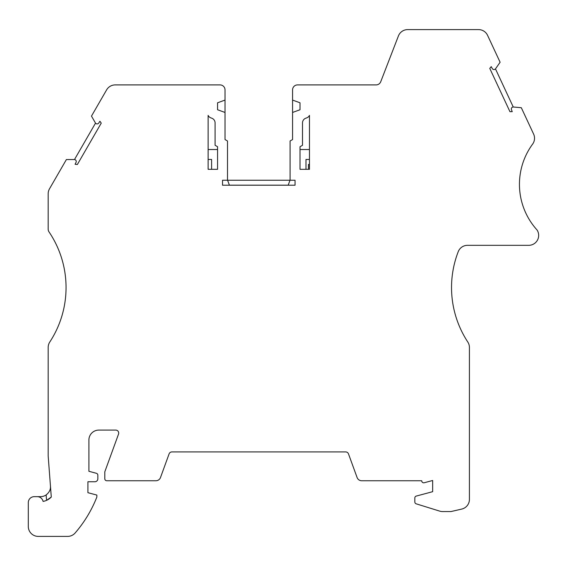 <?xml version="1.0" encoding="UTF-8"?>
<svg xmlns="http://www.w3.org/2000/svg" width="566" height="566" viewBox="0 0 566 566"><rect width="100%" height="100%" fill="white"/><g stroke="black" fill="none" stroke-linecap="round" stroke-linejoin="round"><path stroke-width="0.85" d="M495.476 68.889L500.111 62.246L487.567 35.34A9.933 9.933 0 0 0 478.56 29.602L407.676 29.602A9.933 9.933 0 0 0 398.414 35.962L380.734 81.73A4.967 4.967 0 0 1 376.1 84.907L297.539 84.907A4.967 4.967 0 0 0 292.572 89.874L292.572 100.083L300.022 102.793L300.022 109.747L292.572 112.457L292.572 139.554L290.089 140.984L290.089 180.243L295.056 180.243L295.056 185.209L222.53 185.209L222.53 180.243L227.497 180.243L227.497 140.984L225.013 139.554L225.013 112.457L217.563 109.747L217.563 102.793L225.013 100.083L225.013 89.874A4.967 4.967 0 0 0 220.047 84.907L115.223 84.907A9.933 9.933 0 0 0 106.62 89.874L91.48 116.101L95.52 123.126L74.5 159.534L66.392 159.548L49.504 188.811A9.933 9.933 0 0 0 48.174 193.777L48.174 229.138A4.967 4.967 0 0 0 49.023 231.919A99.354 99.354 0 0 1 49.794 342.005A9.933 9.933 0 0 0 48.174 347.453L48.174 455.97L51.287 497.047A14.9 14.9 0 0 1 43.08 501.405A5.964 5.964 0 0 0 37.243 496.658L34.264 496.658A5.964 5.964 0 0 0 28.3 502.615L28.3 526.458A9.933 9.933 0 0 0 38.233 536.398L67.644 536.398A9.933 9.933 0 0 0 75.158 532.96A124.407 124.407 0 0 0 96.85 497.061L96.85 495.073L87.914 492.682L87.914 481.751L94.862 481.751A2.979 2.979 0 0 0 97.847 478.772L97.847 475.207A1.988 1.988 0 0 0 96.376 473.289L88.904 471.287L88.904 440.023A9.933 9.933 0 0 1 98.838 430.089L115.733 430.089A2.979 2.979 0 0 1 118.527 434.094L104.802 471.818L104.802 478.772A1.988 1.988 0 0 0 106.79 480.753L155.883 480.753A4.903 4.903 0 0 0 160.496 477.527L169.1 453.882A2.979 2.979 0 0 1 171.901 451.923L345.685 451.923A2.979 2.979 0 0 1 348.486 453.882L357.096 477.527A4.903 4.903 0 0 0 361.702 480.753L421.734 480.753A1.988 1.988 0 0 0 424.231 482.748L432.657 480.492L432.657 491.684L416.123 496.113A1.967 1.967 0 0 0 414.828 497.967L414.828 501.936A1.995 1.995 0 0 0 416.236 503.839L439.669 511.112A9.933 9.933 0 0 0 442.612 511.558L451.003 511.558L461.715 509.082A9.933 9.933 0 0 0 469.419 499.403L469.419 347.453A9.933 9.933 0 0 0 467.792 342.005A99.354 99.354 0 0 1 458.234 251.672A9.933 9.933 0 0 1 467.502 245.326L528.729 245.326A9.933 9.933 0 0 0 537.113 230.058A67.991 67.991 0 0 1 532.769 143.913A9.933 9.933 0 0 0 533.604 134.064L521.314 107.717L513.242 106.995L495.476 68.889A1.988 1.988 0 0 1 492.279 68.557L491.246 66.661L489.767 68.394L509.952 111.686L512.237 111.672L511.445 109.663A1.988 1.988 0 0 1 513.242 106.995M51.287 497.047L46.553 500.358L46.143 494.925C49.115 492.576 50.558 489.838 50.473 486.718L50.445 485.968M321.884 84.907L374.536 84.907L321.884 84.907M302.506 122.893A4.967 4.967 0 0 1 305.774 118.223L306.694 117.891A4.967 4.967 0 0 0 309.46 115.393L309.46 169.312L300.022 169.312L300.022 146.721L302.506 145.285L302.506 122.893M215.08 122.893L215.08 145.285L217.563 146.721L217.563 169.312L208.125 169.312L208.125 115.393A4.967 4.967 0 0 0 210.899 117.891L211.811 118.223A4.967 4.967 0 0 1 215.08 122.893M74.5 159.534A1.988 1.988 0 0 1 76.056 162.35L75.094 164.281L77.365 164.501L101.25 123.126L99.927 121.266L98.732 123.07A1.988 1.988 0 0 1 95.52 123.126M308.47 164.423L308.47 169.312L305.987 169.312L305.987 159.456L309.46 159.456L309.46 164.423L308.47 164.423L309.46 164.423M48.174 347.453L48.174 360.542M225.013 112.457L225.013 100.083M292.572 112.457L292.572 100.083M469.419 360.542L469.419 347.453M309.46 149.523L300.022 149.523M217.563 149.523L208.125 149.523M208.125 159.456L211.599 159.456L211.599 169.312M46.143 494.925A9.933 9.933 0 0 1 40.54 496.658L37.243 496.658M227.497 180.243L290.089 180.243M289.997 180.243L288.186 185.209M229.407 185.209L227.596 180.243M229.407 185.16L288.186 185.16"/></g></svg>
